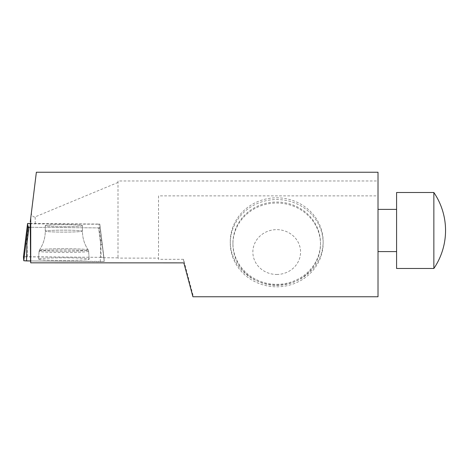 <?xml version="1.0" encoding="UTF-8"?>
<svg xmlns="http://www.w3.org/2000/svg" width="469" height="469" viewBox="0 0 469 469"><rect width="100%" height="100%" fill="white"/><g stroke="black" fill="none" stroke-linecap="round" stroke-linejoin="round"><path stroke-width="0.35" stroke-dasharray="2.35 1.76" d="M183.549 259.328L158.522 259.322L158.522 195.878L378.014 195.878L378.014 296.76L193.433 296.76L183.549 259.328L183.848 262.875M276.71 285.076A46.431 43.629 0 0 0 323.141 241.447A46.431 43.629 0 0 0 276.71 197.812A46.431 43.629 0 0 0 230.279 241.447A46.431 43.629 0 0 0 276.71 285.076M118 180.975L118 258.102L118 180.975L378.014 180.975L378.014 172.24L36.365 172.24L30.274 221.878M118 182.447L35.21 216.86C33.662 217.376 32.361 216.25 31.306 213.483M101.837 240.556L100.782 240.491L98.766 224.071L99.815 224.135L103.919 257.516L99.815 224.135L100.126 227.84L98.642 227.905L100.126 227.84L102.16 244.472L100.683 244.542L98.642 227.905L30.555 227.277L98.642 227.905L100.683 244.542L100.325 261.608L30.567 260.963L104.241 261.432L100.325 261.608L104.241 261.432L103.919 257.516L101.134 257.346L24.271 256.719M118 257.862L103.936 257.727L104.241 261.432L99.821 224.223L30.274 223.842M158.522 259.322L158.522 258.114L118 258.102M158.522 195.878L158.522 258.114M378.014 195.878L378.014 180.975M103.936 257.727L99.821 224.223M193.433 296.76L192.911 296.76M378.014 209.385L378.014 251.595L378.014 209.385M276.71 284.331A43.793 41.155 0 0 0 320.503 243.177A43.793 41.155 0 0 0 276.71 202.028A43.793 41.155 0 0 0 232.917 243.177A43.793 41.155 0 0 0 276.71 284.331M276.71 286.805A46.431 43.629 0 0 0 323.141 243.177A46.431 43.629 0 0 0 276.71 199.548A46.431 43.629 0 0 0 230.279 243.177A46.431 43.629 0 0 0 276.71 286.805M276.71 274.465A23.849 22.412 0 0 0 297.364 240.849A23.849 22.412 0 0 0 256.056 240.849A23.849 22.412 0 0 0 276.71 274.465M276.71 285.34A43.793 41.155 0 0 0 320.503 244.185A43.793 41.155 0 0 0 276.71 203.036A43.793 41.155 0 0 0 232.917 244.185A43.793 41.155 0 0 0 276.71 285.34M396.586 242.033L396.586 209.385L396.586 242.033M433.854 192.501L433.854 268.479M396.586 192.501L396.586 268.479M82.157 225.835A18.572 0.973 180 0 1 62.277 226.633A18.572 0.973 180 0 1 45.282 225.659A18.572 0.973 180 0 1 63.854 224.692A18.572 0.973 180 0 1 82.427 225.671A18.572 0.973 180 0 1 82.157 225.835A18.572 0.973 0 0 0 82.427 225.671A18.572 0.973 0 0 0 63.854 224.692A18.572 0.973 0 0 0 45.282 225.659A18.572 0.973 0 0 0 62.277 226.633A18.572 0.973 0 0 0 82.157 225.835M38.886 258.906A25.326 1.325 180 0 1 63.848 257.809A25.326 1.325 180 0 1 89.174 259.134A25.326 1.325 180 0 1 63.848 260.459A25.326 1.325 180 0 1 38.522 259.123A25.326 1.325 180 0 1 38.886 258.906A25.326 1.325 0 0 0 38.522 259.123A25.326 1.325 0 0 0 61.65 260.453A25.326 1.325 0 0 0 88.805 259.363A25.326 1.325 0 0 0 89.174 259.134A25.326 1.325 0 0 0 65.953 257.815A25.326 1.325 0 0 0 38.886 258.906M30.567 260.963L100.325 261.608L100.683 244.542L102.16 244.472L104.241 261.432L103.919 257.516L101.134 257.346L100.782 240.491M101.134 257.346L23.45 256.83M27.366 256.666L27.02 239.811L29.066 223.432M30.274 223.437L98.766 224.071M27.02 239.811L25.537 239.876M35.21 223.625L35.21 216.86M39.431 251.003A24.775 1.296 180 0 1 65.906 249.936A24.775 1.296 180 0 1 88.618 251.226A24.775 1.296 180 0 1 88.26 251.448A24.775 1.296 180 0 1 61.697 252.515A24.775 1.296 180 0 1 39.074 251.214A24.775 1.296 180 0 1 39.431 251.003A24.775 1.296 0 0 0 39.074 251.214A24.775 1.296 0 0 0 61.697 252.515A24.775 1.296 0 0 0 88.26 251.448A24.775 1.296 0 0 0 88.618 251.226A24.775 1.296 0 0 0 65.906 249.936A24.775 1.296 0 0 0 39.431 251.003M82.157 231.299A18.572 0.973 0 0 0 82.427 231.135A18.572 0.973 0 0 0 63.854 230.156A18.572 0.973 0 0 0 45.282 231.129A18.572 0.973 0 0 0 62.271 232.096A18.572 0.973 0 0 0 82.157 231.299A18.572 0.973 180 0 1 62.271 232.096A18.572 0.973 180 0 1 45.282 231.129A18.572 0.973 180 0 1 63.854 230.156A18.572 0.973 180 0 1 82.427 231.135A18.572 0.973 180 0 1 82.157 231.299M87.844 250.206A24.347 1.272 0 0 0 88.178 249.948A24.347 1.272 0 0 0 63.848 248.711A24.347 1.272 0 0 0 39.519 249.936A24.347 1.272 0 0 0 61.351 251.255A24.347 1.272 0 0 0 87.844 250.206A24.347 1.272 180 0 1 61.351 251.255A24.347 1.272 180 0 1 39.519 249.936A24.347 1.272 180 0 1 63.848 248.711A24.347 1.272 180 0 1 88.178 249.948A24.347 1.272 180 0 1 87.844 250.206M230.279 241.447L230.279 243.177M323.141 241.447L323.141 243.177M320.503 244.185L320.503 243.177M232.917 244.185L232.917 243.177M39.074 251.214L38.522 259.123L39.074 251.214L39.519 249.936C43.312 244.249 45.229 237.982 45.282 231.129L45.282 225.659L45.282 231.129C45.229 237.982 43.312 244.249 39.519 249.936L39.074 251.214M88.618 251.226L89.174 259.134L88.618 251.226L88.178 249.948C84.391 244.261 82.474 237.988 82.427 231.135L82.427 225.671L82.427 231.135C82.474 237.988 84.391 244.261 88.178 249.948L88.618 251.226"/><path stroke-width="0.7" d="M30.725 262.839L183.848 262.875L192.911 296.76L378.014 296.76L378.014 172.24L36.365 172.24L30.725 218.196L30.725 262.839L30.567 260.963L26.557 260.928L26.915 243.862L28.943 227.26L27.894 227.195L27.583 223.496L30.274 223.437M30.274 223.842L30.567 260.963L23.778 260.752L23.45 256.836L24.271 256.719M30.274 221.878L30.725 218.196M433.854 268.479L433.854 192.501L396.586 192.501L396.586 268.479L433.854 268.479A67.536 67.536 0 0 0 433.854 192.501M23.45 256.836L25.537 239.876L23.45 256.836L23.778 260.752L26.557 260.928M30.555 227.277L28.943 227.26M23.778 260.752L27.894 227.195M25.537 239.876L27.583 223.496L25.537 239.876M25.865 243.792L26.915 243.862M396.586 209.385L378.014 209.385M396.586 251.595L378.014 251.595"/></g></svg>
